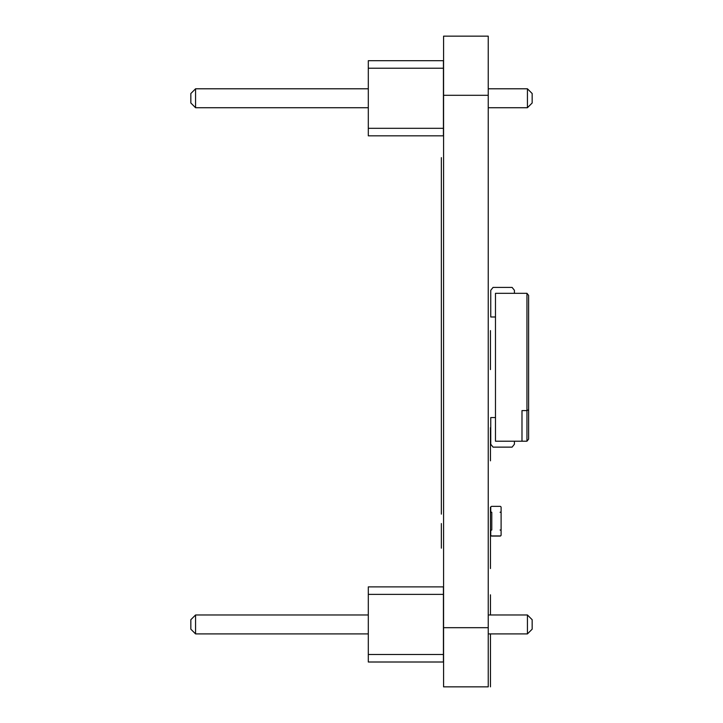 <?xml version="1.0" encoding="UTF-8"?>
<svg xmlns="http://www.w3.org/2000/svg" width="723" height="723" viewBox="0 0 723 723"><rect width="100%" height="100%" fill="white"/><g stroke="black" fill="none" stroke-linecap="round" stroke-linejoin="round"><path stroke-width="1.08" d="M501.102 530.013L500.072 530.013A1.039 1.039 0 0 1 501.102 531.053L501.102 534.893A1.039 1.039 0 0 1 500.072 535.933L491.785 535.933A1.039 1.039 0 0 1 490.754 534.893L490.754 531.053A1.039 1.039 0 0 1 491.785 530.013L491.785 512.273A1.039 1.039 0 0 1 490.754 511.233L490.754 507.392A1.039 1.039 0 0 1 491.785 506.353L500.072 506.353A1.039 1.039 0 0 1 501.102 507.392L501.102 511.233A1.039 1.039 0 0 1 500.072 512.273L501.102 512.273L501.102 530.167L500.605 530.167M490.754 507.537L490.754 511.387L490.754 507.537M501.102 507.537L501.102 511.387L501.102 507.537M490.754 531.197L490.754 535.047L490.754 531.197M501.102 531.197L501.102 535.047L501.102 531.197M500.072 536.077L491.785 536.077L500.072 536.077A1.039 1.039 0 0 0 501.102 535.047M443.425 135.825L443.425 60.696L368.305 60.696L368.305 135.825L443.425 135.825M443.425 128.314L368.305 128.314M443.425 68.215L368.305 68.215M488.242 88.793L527.429 88.793L527.429 107.727L488.242 107.727M368.305 107.727L195.572 107.727L195.572 88.793L190.836 93.529L190.836 102.991L195.572 107.727M368.305 88.793L195.572 88.793M527.429 107.727L532.164 102.991L532.164 93.529L527.429 88.793M443.425 662.006L443.425 586.877L368.305 586.877L368.305 662.006L443.425 662.006M443.425 654.496L368.305 654.496M443.425 594.387L368.305 594.387M488.242 614.975L527.429 614.975L527.429 633.908L488.242 633.908M368.305 633.908L195.572 633.908L195.572 614.975L190.836 619.71L190.836 629.173L195.572 633.908M368.305 614.975L195.572 614.975M527.429 633.908L532.164 629.173L532.164 619.71L527.429 614.975M528.612 424.844L528.612 309.688M528.612 295.391L526.959 293.321L528.612 295.391L528.612 439.141L526.959 441.211L521.988 441.211L521.988 410.583L526.959 410.583L526.959 441.211M528.612 409.724L526.959 410.583L526.959 293.321L495.481 293.321L495.481 441.211L521.988 441.211M490.754 290.294L493.059 287.411L512.11 287.411L493.059 287.411L490.754 290.294L490.754 316.99L495.481 316.99M508.224 293.321L496.945 293.321M495.481 295.147L495.481 309.245M512.11 287.411L514.415 290.294L512.11 287.411L493.059 287.411M514.415 290.294L514.415 293.321M490.754 444.238L490.754 417.551L490.754 444.238L493.059 447.13L512.11 447.13L514.415 444.238L514.415 441.211L514.415 444.238L512.11 447.13L493.059 447.13L490.754 444.238L490.754 417.551L495.481 417.551M495.481 425.287L495.481 439.385M508.224 441.211L496.945 441.211M493.059 447.13L512.11 447.13M514.415 441.211L514.415 444.238M500.605 512.273A1.039 1.039 0 0 0 501.102 511.387M491.785 512.417A1.039 1.039 0 0 1 490.754 511.387M491.785 536.077A1.039 1.039 0 0 1 490.754 535.047M490.456 369.607L490.456 330.61L490.456 369.607M490.456 460.822L490.456 427.609C490.456 425.323 490.456 425.323 490.456 427.609L490.456 460.822M490.456 568.54L490.456 507.166L490.456 568.54M490.456 526.362L490.456 516.602C490.456 514.315 490.456 514.315 490.456 516.602L490.456 526.362L490.456 516.602C490.456 514.315 490.456 514.315 490.456 516.602L490.456 526.362M490.456 526.516L490.456 516.746C490.456 514.469 490.456 514.469 490.456 516.746L490.456 526.516L490.456 516.746C490.456 514.469 490.456 514.469 490.456 516.746L490.456 526.516L490.456 516.746C490.456 514.469 490.456 514.469 490.456 516.746L490.456 526.516L490.456 516.746C490.456 514.469 490.456 514.469 490.456 516.746L490.456 526.516M490.456 594.821L490.456 614.975L490.456 594.821M490.456 633.908L490.456 686.85L490.456 633.908M490.456 681.789L490.456 652.453L490.456 681.789M490.456 675.969L490.456 650.239L490.456 675.969M490.456 650.736L490.456 679.719L490.456 650.736M490.456 674.902L490.456 666.136L490.456 674.902M490.456 651.965L490.456 678.047L490.456 651.965M490.456 663.28L490.456 656.059L490.456 663.28M490.456 673.908L490.456 667.166L490.456 673.908M441.355 212.652L441.355 157.632L441.355 212.652M441.355 227.646L441.355 220.922L441.355 227.646M441.355 397.975L441.355 376.222L441.355 397.975M441.355 434.794L441.355 413.032L441.355 434.794M441.355 471.604L441.355 449.842L441.355 471.604M441.355 504.835L441.355 487.926L441.355 504.835M441.355 511.007L441.355 207.112L441.355 511.007M441.355 225.269L441.355 243.895L441.355 225.269M441.355 275.797L441.355 247.537L441.355 275.797M441.355 288.034L441.355 306.389L441.355 288.034M441.355 319.024L441.355 337.379L441.355 319.024M441.355 343.796L441.355 365.115L441.355 343.796M441.355 402.413L441.355 371.586L441.355 402.413M441.355 439.223L441.355 408.405L441.355 439.223M441.355 476.032L441.355 445.214L441.355 476.032M441.355 509.119L441.355 482.63L441.355 509.119M441.355 258.346L441.355 233.728L441.355 258.346M441.355 270.131L441.355 283.127L441.355 270.131M441.355 273.719L441.355 262.404L441.355 273.719M441.355 306.489L441.355 329.634L441.355 306.489M441.355 319.286L441.355 288.378L441.355 319.286M441.355 355.915L441.355 330.646L441.355 355.915M441.355 350.926L441.355 335.165L441.355 350.926M441.355 347.754L441.355 335.165L441.355 347.754M441.355 333.529L441.355 339.864L441.355 333.529M441.355 385.621L441.355 346.109L441.355 385.621M441.355 382.395L441.355 352.381L441.355 382.395M441.355 377.415L441.355 399.485L441.355 377.415M441.355 440.352L441.355 395.165L441.355 440.352M441.355 405.775L441.355 429.082L441.355 405.775M441.355 465.666L441.355 436.168L441.355 465.666M441.355 461.283L441.355 440.687L441.355 461.283M441.355 452.39L441.355 486.859L441.355 452.39M441.355 514.134L441.355 490.23L441.355 514.134M441.355 548.179L441.355 523.56L441.355 548.179M443.579 36.15L443.579 686.85L488.242 686.85L443.579 686.85L488.242 686.85L488.242 36.15L443.579 36.15L488.242 36.15M443.579 627.691L488.242 627.691M443.579 95.3L488.242 95.3"/></g></svg>
